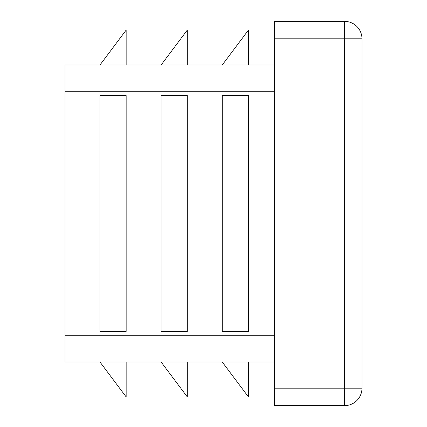<?xml version="1.0" encoding="UTF-8"?>
<svg xmlns="http://www.w3.org/2000/svg" width="427" height="427" viewBox="0 0 427 427"><rect width="100%" height="100%" fill="white"/><g stroke="black" fill="none" stroke-linecap="round" stroke-linejoin="round"><path stroke-width="0.64" d="M161.096 95.589L161.096 331.411L187.298 331.411L187.298 95.589L161.096 95.589M65.021 65.021L274.641 65.021L248.434 65.021L248.434 30.082L222.232 65.021L187.298 65.021L187.298 30.082L161.096 65.021L126.157 65.021L126.157 30.082L99.955 65.021L65.021 65.021L65.021 361.979L274.641 361.979L248.434 361.979L248.434 396.918L222.232 361.979L187.298 361.979L187.298 396.918L161.096 361.979L126.157 361.979L126.157 396.918L99.955 361.979L65.021 361.979M222.232 95.589L222.232 331.411L248.434 331.411L248.434 95.589L222.232 95.589M99.955 95.589L99.955 331.411L126.157 331.411L126.157 95.589L99.955 95.589M274.641 388.18L274.641 405.65L344.509 405.65A17.47 17.47 0 0 0 361.979 388.18L344.509 388.18L344.509 405.65A17.47 17.47 0 0 0 361.979 388.18L361.979 38.82A17.47 17.47 0 0 0 344.509 21.35L274.641 21.35L274.641 388.18L344.509 388.18L344.509 38.82L361.979 38.82A17.47 17.47 0 0 0 344.509 21.35L344.509 38.82L274.641 38.82M274.641 91.223L65.021 91.223M274.641 335.777L65.021 335.777"/></g></svg>
